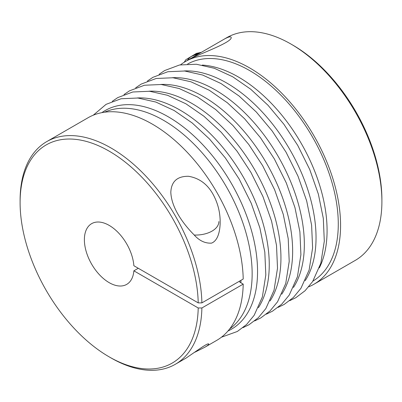 <?xml version="1.0" encoding="UTF-8"?>
<svg xmlns="http://www.w3.org/2000/svg" width="402" height="402" viewBox="0 0 402 402"><rect width="100%" height="100%" fill="white"/><g stroke="black" fill="none" stroke-linecap="round" stroke-linejoin="round"><path stroke-width="0.6" d="M201.889 302.882L243.215 279.023A128.565 74.229 -120 0 0 186.101 151.132A128.565 74.229 -120 0 0 88.048 117.756L46.727 141.615A128.565 74.229 60 0 1 144.78 174.991A128.565 74.229 60 0 1 201.889 302.882L198.216 302.882A125.967 72.727 -120 0 0 108.073 150.534A125.967 72.727 -120 0 0 20.1 202.593A125.967 72.727 -120 0 0 109.173 356.87A125.967 72.727 -120 0 0 198.216 307.972L133.866 270.817L138.278 268.275M133.866 270.817A35.064 20.246 -120 0 1 126.705 284.38A35.064 20.246 -120 0 1 91.641 264.139A35.064 20.246 -120 0 1 91.641 223.653A35.064 20.246 -120 0 1 117.63 231.989A35.064 20.246 -120 0 1 133.866 265.727L198.216 302.882M198.216 307.972L201.889 307.972L243.215 284.113L239.813 282.154A123.761 71.455 60 0 0 239.833 280.973M201.889 307.972A128.565 74.229 60 0 1 175.292 364.297A128.565 74.229 60 0 1 111.007 357.931L109.173 356.87M20.1 202.593L20.1 200.467A128.565 74.229 60 0 1 46.727 141.615M175.292 364.297L186.126 358.041L199.136 349.137C205.422 344.821 208.623 343.142 208.738 344.102C208.653 344.715 207.362 345.755 204.859 347.227L216.613 340.439A128.565 74.229 -120 0 0 243.215 284.113M204.859 347.227L194.814 352.237M104.575 112.203A125.318 72.355 60 0 1 198.774 149.092A125.318 72.355 60 0 1 252.119 271.229A125.318 72.355 60 0 1 229.688 328.906M240.944 280.335A125.318 72.355 60 0 1 240.919 282.787M202.276 65.074A125.318 72.355 60 0 1 238.466 77.048A125.318 72.355 60 0 1 319.349 267.863M312.952 281.063A125.318 72.355 -120 0 0 331.364 180.438A125.318 72.355 -120 0 0 249.667 70.581A125.318 72.355 -120 0 0 187.644 64.013M313.952 284.244L355.273 260.385A128.565 74.229 -120 0 0 381.9 201.533A128.565 74.229 -120 0 0 290.993 44.069A128.565 74.229 -120 0 0 226.708 37.703L185.387 61.561A128.565 74.229 60 0 1 313.952 135.791A128.565 74.229 60 0 1 313.952 284.244A128.565 74.229 60 0 1 308.751 286.792M180.573 64.787A128.565 74.229 60 0 1 185.387 61.561M290.993 44.069L292.827 45.13A125.967 72.727 60 0 1 381.9 199.407L381.9 201.533M212.939 194.101C207.276 184.031 199.136 178.096 188.528 176.287C177.252 176.156 171.347 181.478 170.815 192.251C171.428 207.809 183.257 223.974 193.925 234.683C199.191 240.687 205.065 243.501 211.547 243.125C218.437 240.426 220.14 229.869 220.165 221.899C220.155 212.06 217.748 202.789 212.939 194.101M223.959 39.29L223.954 39.295C228.371 36.843 230.778 36.225 231.185 37.446C232.441 42.336 197.724 54.642 189.061 59.441L223.954 39.295M101.902 112.64A126.248 72.888 60 0 1 168.282 116.811A126.248 72.888 60 0 1 251.632 231.105A126.248 72.888 60 0 1 227.969 331.002M137.278 97.962A126.248 72.888 60 0 1 179.98 110.058A126.248 72.888 60 0 1 258.37 307.711M148.976 91.209A126.248 72.888 60 0 1 191.674 103.304A126.248 72.888 60 0 1 270.069 300.957M160.674 84.455A126.248 72.888 60 0 1 203.372 96.55A126.248 72.888 60 0 1 281.767 294.204M172.368 77.702A126.248 72.888 60 0 1 215.07 89.797A126.248 72.888 60 0 1 293.465 287.45M184.066 70.948A126.248 72.888 60 0 1 226.768 83.043A126.248 72.888 60 0 1 305.163 280.696M194.307 235.049A23.376 13.497 0 0 0 218.864 221.567M198.241 54.139A23.376 13.497 0 0 0 191.161 56.581M199.955 53.149A20.261 11.698 0 0 0 187.342 60.431M93.249 115.208L106.083 104.344L121.062 98.746L137.896 98.018L155.825 102.043L174.212 110.545L192.256 123.012L209.517 139.022L225.371 157.981L239.245 179.171L251.225 203.231L259.873 227.894L264.812 252.129L265.817 274.948L262.345 297.023L254.154 315.309L246.577 324.509L237.331 331.479L221.422 337.213M112.269 101.339L117.781 97.591L132.76 91.993L149.589 91.264L167.523 95.289L185.91 103.791L203.955 116.258L221.216 132.268L237.069 151.227L250.943 172.418L262.923 196.477L271.571 221.14L276.511 245.376L277.511 268.194L274.038 290.269L265.853 308.555L258.275 317.756L249.029 324.726L242.944 327.675M123.967 94.586L129.479 90.837L144.459 85.239L161.287 84.51L179.222 88.535L197.608 97.038L215.653 109.505L232.914 125.519L248.768 144.474L262.642 165.664L274.621 189.724L283.269 214.387L288.209 238.622L289.209 261.441L285.737 283.516L277.551 301.801L269.973 311.002L260.722 317.972L254.642 320.922M135.665 87.832L141.177 84.088L156.157 78.485L172.986 77.757L190.92 81.782L209.306 90.284L227.351 102.751L244.607 118.766L260.466 137.72L274.34 158.911L286.319 182.97L294.967 207.633L299.907 231.869L300.907 254.687L297.435 276.762L289.249 295.048L281.671 304.249L272.42 311.218L266.335 314.168M147.363 81.078L152.876 77.335L167.855 71.732L184.684 71.003L202.618 75.028L221.005 83.531L239.049 95.998L256.305 112.012L272.164 130.967L286.033 152.157L298.018 176.217L306.666 200.879L311.605 225.115L312.605 247.933L309.133 270.008L300.947 288.294L293.37 297.495L284.119 304.465L278.033 307.414M159.056 74.325L164.574 70.581L179.548 64.978L196.382 64.25L214.311 68.275L232.703 76.777L250.742 89.244L268.003 105.259L283.862 124.213L297.731 145.403L309.716 169.463L318.364 194.126L323.303 218.361L324.303 241.18L320.831 263.255L312.645 281.541L305.068 290.741L295.817 297.711L289.731 300.661M201.447 52.29L196.457 53.345L185.865 59.687L184.181 62.285"/></g></svg>
